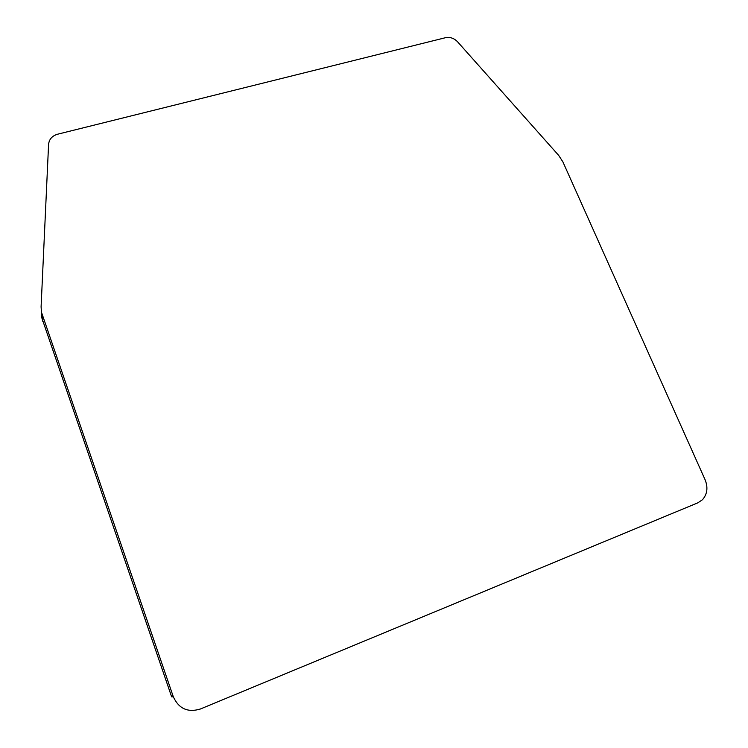<?xml version="1.0" encoding="UTF-8"?>
<svg xmlns="http://www.w3.org/2000/svg" width="748" height="748" viewBox="0 0 748 748"><rect width="100%" height="100%" fill="white"/><g stroke="black" fill="none" stroke-linecap="round" stroke-linejoin="round"><path stroke-width="1.12" d="M697.903 502.806L200.314 709.029C187.823 712.779 178.828 708.711 173.33 696.818L171.657 696.874L41.879 318.031L41.093 306.848L48.583 144.392C49.134 139.24 52.136 135.856 57.587 134.219L445.462 37.709C450.025 36.83 454.064 38.185 457.561 41.785L558.672 155.378L562.907 161.905L705.112 479.767C708.178 487.528 707.309 494.166 702.484 499.711L697.903 502.806M41.879 318.031L41.467 312.187L173.33 696.818M42.337 315.469L42.739 321.266"/></g></svg>
